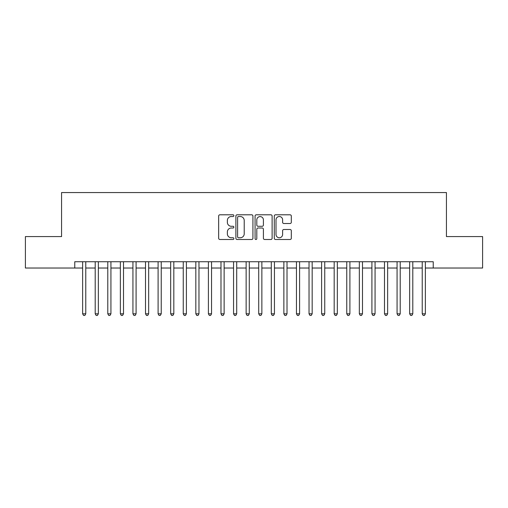 <?xml version="1.0" encoding="UTF-8"?>
<svg xmlns="http://www.w3.org/2000/svg" width="508" height="508" viewBox="0 0 508 508"><rect width="100%" height="100%" fill="white"/><g stroke="black" fill="none" stroke-linecap="round" stroke-linejoin="round"><path stroke-width="0.76" d="M233.877 215.665A0.864 0.864 0 0 0 233.013 214.801L219.894 214.801A1.232 1.232 0 0 0 218.662 216.033L218.662 238.258A1.232 1.232 0 0 0 219.894 239.49L233.013 239.49A0.864 0.864 0 0 0 233.877 238.627A0.864 0.864 0 0 0 233.013 237.763L231.311 237.763A3.95 3.95 0 0 1 227.362 233.813L227.362 231.959A3.95 3.95 0 0 1 231.311 228.009L233.013 228.009A0.864 0.864 0 0 0 233.877 227.146A0.864 0.864 0 0 0 233.013 226.282L231.311 226.282A3.95 3.95 0 0 1 227.362 222.333L227.362 220.478A3.95 3.95 0 0 1 231.311 216.529L233.013 216.529A0.864 0.864 0 0 0 233.877 215.665M290.081 223.507A1.232 1.232 0 0 0 291.313 222.269L291.313 216.033A1.232 1.232 0 0 0 290.081 214.801L275.514 214.801A1.232 1.232 0 0 0 274.276 216.033L274.276 238.258A1.232 1.232 0 0 0 275.514 239.49L290.081 239.49A1.232 1.232 0 0 0 291.313 238.258L291.313 230.727A1.232 1.232 0 0 0 290.081 229.495L283.845 229.495A1.232 1.232 0 0 0 282.613 230.727L282.613 234.461A3.302 3.302 0 0 1 279.311 237.763A3.302 3.302 0 0 1 276.009 234.461L276.009 219.831A3.302 3.302 0 0 1 279.311 216.529A3.302 3.302 0 0 1 282.613 219.831L282.613 222.269A1.232 1.232 0 0 0 283.845 223.507L290.081 223.507M74.765 268.027L25.4 268.027L25.4 236.582L61.563 236.582L61.563 192.557L446.437 192.557L446.437 236.582L482.6 236.582L482.6 268.027L433.235 268.027L433.235 261.734L74.765 261.734L74.765 268.027L82.626 268.027M252.921 216.033A1.232 1.232 0 0 0 251.682 214.801L237.115 214.801A1.232 1.232 0 0 0 235.883 216.033L235.883 238.258A1.232 1.232 0 0 0 237.115 239.49L251.682 239.49A1.232 1.232 0 0 0 252.921 238.258L252.921 216.033M256.318 214.801L270.885 214.801A1.232 1.232 0 0 1 272.117 216.033L272.117 238.258A1.232 1.232 0 0 1 270.885 239.49L264.649 239.49A1.232 1.232 0 0 1 263.411 238.258L263.411 229.248A1.232 1.232 0 0 0 262.179 228.009L258.045 228.009A1.232 1.232 0 0 0 256.807 229.248L256.807 238.627A0.864 0.864 0 0 1 255.943 239.49A0.864 0.864 0 0 1 255.079 238.627L255.079 216.033A1.232 1.232 0 0 1 256.318 214.801M85.776 268.027L95.206 268.027M98.349 268.027L107.785 268.027M110.928 268.027L120.364 268.027M123.508 268.027L132.937 268.027M136.087 268.027L145.517 268.027M148.66 268.027L158.096 268.027M161.239 268.027L170.675 268.027M173.819 268.027L183.248 268.027M186.398 268.027L195.828 268.027M198.971 268.027L208.407 268.027M211.55 268.027L220.986 268.027M224.13 268.027L233.559 268.027M236.703 268.027L246.139 268.027M249.282 268.027L258.718 268.027M261.861 268.027L271.297 268.027M274.441 268.027L283.87 268.027M287.014 268.027L296.45 268.027M299.593 268.027L309.029 268.027M312.172 268.027L321.602 268.027M324.752 268.027L334.181 268.027M337.325 268.027L346.761 268.027M349.904 268.027L359.34 268.027M362.483 268.027L371.913 268.027M375.063 268.027L384.493 268.027M387.636 268.027L397.072 268.027M400.215 268.027L409.651 268.027M412.794 268.027L422.224 268.027M425.374 268.027L433.235 268.027M238.474 216.529A0.864 0.864 0 0 0 237.611 217.392L237.611 236.899A0.864 0.864 0 0 0 238.474 237.763L240.265 237.763A3.95 3.95 0 0 0 244.215 233.813L244.215 220.478A3.95 3.95 0 0 0 240.265 216.529L238.474 216.529M263.411 219.894A3.302 3.302 0 0 0 260.109 216.592A3.302 3.302 0 0 0 256.807 219.894L256.807 225.05A1.232 1.232 0 0 0 258.045 226.282L262.179 226.282A1.232 1.232 0 0 0 263.411 225.05L263.411 219.894M85.776 261.734L85.776 313.804L82.626 313.804L82.626 261.734M85.776 313.804L84.83 315.443L83.572 315.443L82.626 313.804M98.349 261.734L98.349 313.804L95.206 313.804L95.206 261.734M98.349 313.804L97.409 315.443L96.152 315.443L95.206 313.804M110.928 261.734L110.928 313.804L107.785 313.804L107.785 261.734M110.928 313.804L109.982 315.443L108.725 315.443L107.785 313.804M123.508 261.734L123.508 313.804L120.364 313.804L120.364 261.734M123.508 313.804L122.561 315.443L121.304 315.443L120.364 313.804M136.087 261.734L136.087 313.804L132.937 313.804L132.937 261.734M136.087 313.804L135.141 315.443L133.883 315.443L132.937 313.804M148.66 261.734L148.66 313.804L145.517 313.804L145.517 261.734M148.66 313.804L147.72 315.443L146.463 315.443L145.517 313.804M161.239 261.734L161.239 313.804L158.096 313.804L158.096 261.734M161.239 313.804L160.293 315.443L159.036 315.443L158.096 313.804M173.819 261.734L173.819 313.804L170.675 313.804L170.675 261.734M173.819 313.804L172.872 315.443L171.615 315.443L170.675 313.804M186.398 261.734L186.398 313.804L183.248 313.804L183.248 261.734M186.398 313.804L185.452 315.443L184.194 315.443L183.248 313.804M198.971 261.734L198.971 313.804L195.828 313.804L195.828 261.734M198.971 313.804L198.031 315.443L196.774 315.443L195.828 313.804M211.55 261.734L211.55 313.804L208.407 313.804L208.407 261.734M211.55 313.804L210.604 315.443L209.347 315.443L208.407 313.804M224.13 261.734L224.13 313.804L220.986 313.804L220.986 261.734M224.13 313.804L223.183 315.443L221.926 315.443L220.986 313.804M236.703 261.734L236.703 313.804L233.559 313.804L233.559 261.734M236.703 313.804L235.763 315.443L234.506 315.443L233.559 313.804M249.282 261.734L249.282 313.804L246.139 313.804L246.139 261.734M249.282 313.804L248.342 315.443L247.085 315.443L246.139 313.804M261.861 261.734L261.861 313.804L258.718 313.804L258.718 261.734M261.861 313.804L260.915 315.443L259.658 315.443L258.718 313.804M274.441 261.734L274.441 313.804L271.297 313.804L271.297 261.734M274.441 313.804L273.495 315.443L272.237 315.443L271.297 313.804M287.014 261.734L287.014 313.804L283.87 313.804L283.87 261.734M287.014 313.804L286.074 315.443L284.817 315.443L283.87 313.804M299.593 261.734L299.593 313.804L296.45 313.804L296.45 261.734M299.593 313.804L298.653 315.443L297.396 315.443L296.45 313.804M312.172 261.734L312.172 313.804L309.029 313.804L309.029 261.734M312.172 313.804L311.226 315.443L309.969 315.443L309.029 313.804M324.752 261.734L324.752 313.804L321.602 313.804L321.602 261.734M324.752 313.804L323.806 315.443L322.548 315.443L321.602 313.804M337.325 261.734L337.325 313.804L334.181 313.804L334.181 261.734M337.325 313.804L336.385 315.443L335.128 315.443L334.181 313.804M349.904 261.734L349.904 313.804L346.761 313.804L346.761 261.734M349.904 313.804L348.964 315.443L347.707 315.443L346.761 313.804M362.483 261.734L362.483 313.804L359.34 313.804L359.34 261.734M362.483 313.804L361.537 315.443L360.28 315.443L359.34 313.804M375.063 261.734L375.063 313.804L371.913 313.804L371.913 261.734M375.063 313.804L374.117 315.443L372.859 315.443L371.913 313.804M387.636 261.734L387.636 313.804L384.493 313.804L384.493 261.734M387.636 313.804L386.696 315.443L385.439 315.443L384.493 313.804M400.215 261.734L400.215 313.804L397.072 313.804L397.072 261.734M400.215 313.804L399.275 315.443L398.018 315.443L397.072 313.804M412.794 261.734L412.794 313.804L409.651 313.804L409.651 261.734M412.794 313.804L411.848 315.443L410.591 315.443L409.651 313.804M425.374 261.734L425.374 313.804L422.224 313.804L422.224 261.734M425.374 313.804L424.428 315.443L423.17 315.443L422.224 313.804"/></g></svg>
